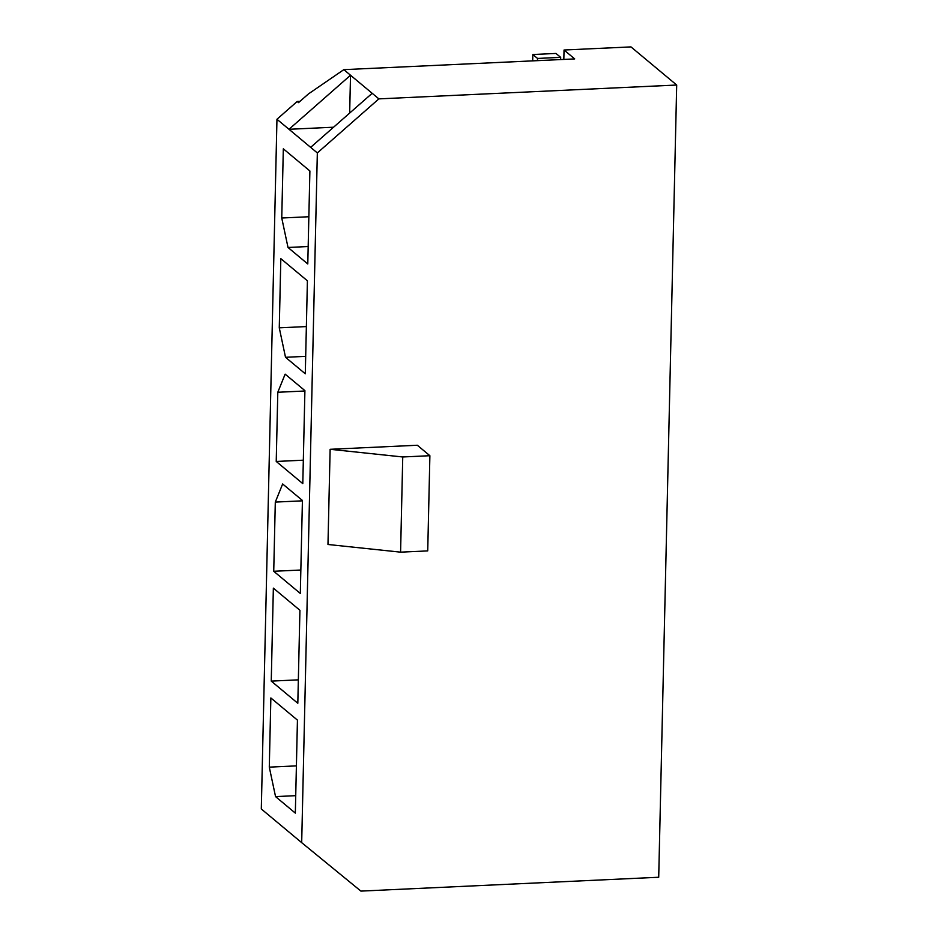 <?xml version="1.0" encoding="UTF-8"?>
<svg xmlns="http://www.w3.org/2000/svg" width="938" height="938" viewBox="0 0 938 938"><rect width="100%" height="100%" fill="white"/><g stroke="black" fill="none" stroke-linecap="round" stroke-linejoin="round"><path stroke-width="1.41" d="M276.956 119.255L261.303 808.978L301.684 842.652L317.337 152.941L276.956 119.255L297.17 101.492L298.53 102.629L308.438 93.929L343.824 69.647L574.713 58.918L564.043 50.007L563.832 59.422M299.972 101.363L297.17 101.492M317.337 152.941L378.87 98.877L676.697 85.03L658.711 877.253L360.896 891.1L301.684 842.652M378.87 98.877L343.824 69.647M676.697 85.03L630.969 46.9L564.043 50.007M372.175 93.296L310.642 147.36M309.892 170.974L283.323 148.814L281.752 218.003L288.013 247.468L307.781 263.965L309.892 170.974M307.406 280.802L280.825 258.642L279.266 327.831L285.515 357.296L305.296 373.793L307.406 280.802M304.909 390.63L285.14 374.145L277.8 392.26L276.229 461.461L302.798 483.621L304.909 390.63M302.423 500.458L282.643 483.973L275.303 502.088L273.732 571.277L300.312 593.449L302.423 500.458M299.926 610.286L273.357 588.126L271.246 681.105L297.815 703.277L299.926 610.286M297.44 720.114L270.859 697.954L269.288 767.143L275.549 796.608L295.329 813.105L297.44 720.114M429.885 455.716L427.728 550.899L400.585 552.154L327.972 544.486L330.129 449.302L417.328 445.245L429.885 455.716L402.742 456.97L330.129 449.302M400.585 552.154L402.742 456.97M349.663 113.076L350.519 75.239L288.986 129.292L333.565 127.216M269.288 767.143L296.396 765.877M275.549 796.608L295.716 795.67M271.246 681.105L298.343 679.851M275.303 502.088L302.411 500.833M273.732 571.277L300.84 570.023M277.8 392.26L304.909 391.005M276.229 461.461L303.337 460.195M279.266 327.831L306.363 326.576M285.515 357.296L305.694 356.358M281.752 218.003L308.86 216.748M288.013 247.468L308.18 246.53M537.486 60.642L537.533 58.437L532.831 54.521L532.678 60.864M532.831 54.521L555.976 53.443L560.69 57.37L537.533 58.437M560.643 59.563L560.69 57.37"/></g></svg>
